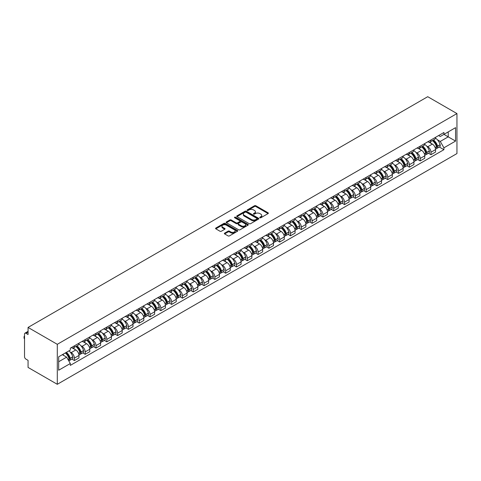 <?xml version="1.0" encoding="UTF-8"?>
<svg xmlns="http://www.w3.org/2000/svg" width="481" height="481" viewBox="0 0 481 481"><rect width="100%" height="100%" fill="white"/><g stroke="black" fill="none" stroke-linecap="round" stroke-linejoin="round"><path stroke-width="0.72" d="M259.908 217.755A0.673 0.391 0 0 0 260.864 217.755L268.085 213.588A0.962 0.553 0 0 0 268.368 213.191A0.962 0.553 0 0 0 268.085 212.8L255.85 205.736A0.962 0.553 0 0 0 254.491 205.736L247.264 209.908A0.673 0.391 0 0 0 248.22 210.456L249.152 209.914A3.078 1.774 0 0 1 253.505 209.914L254.521 210.504A3.078 1.774 0 0 1 255.423 211.76A3.078 1.774 0 0 1 254.521 213.017L253.589 213.558A0.673 0.391 0 0 0 254.539 214.105L255.477 213.564A3.078 1.774 0 0 1 259.824 213.564L260.846 214.153A3.078 1.774 0 0 1 261.748 215.41A3.078 1.774 0 0 1 260.846 216.666L259.908 217.208A0.673 0.391 0 0 0 259.908 217.755L259.908 217.208M224.645 233.135A0.962 0.553 0 0 0 224.362 233.525A0.962 0.553 0 0 0 224.645 233.922L228.078 235.9A0.962 0.553 0 0 0 229.437 235.9L237.458 231.271A0.962 0.553 0 0 0 237.74 230.88A0.962 0.553 0 0 0 237.458 230.483L225.222 223.418A0.962 0.553 0 0 0 223.857 223.418L215.837 228.054A0.962 0.553 0 0 0 215.554 228.445A0.962 0.553 0 0 0 215.837 228.836L219.985 231.229A0.962 0.553 0 0 0 221.344 231.229L224.777 229.251A0.962 0.553 0 0 0 225.06 228.854A0.962 0.553 0 0 0 224.777 228.463L222.721 227.279A2.573 1.485 0 0 1 221.969 226.226A2.573 1.485 0 0 1 223.557 224.855A2.573 1.485 0 0 1 226.359 225.174L234.415 229.828A2.573 1.485 0 0 1 235.167 230.88A2.573 1.485 0 0 1 233.58 232.251A2.573 1.485 0 0 1 230.778 231.926L229.437 231.151A0.962 0.553 0 0 0 228.078 231.151L224.645 233.135L224.645 233.922L228.078 231.95L228.078 231.151M57.293 344.312L28.06 327.435L427.723 96.699L456.95 113.57L57.293 344.312L57.293 384.301L456.95 153.565L456.95 113.57M249.218 223.695A0.962 0.553 0 0 0 250.577 223.695L258.604 219.059A0.962 0.553 0 0 0 258.886 218.669A0.962 0.553 0 0 0 258.604 218.278L246.362 211.213A0.962 0.553 0 0 0 245.003 211.213L236.983 215.843A0.962 0.553 0 0 0 236.7 216.234A0.962 0.553 0 0 0 236.983 216.63L249.218 223.695M234.908 217.905A0.673 0.391 0 0 1 235.588 217.995L248.016 225.174L240.007 229.798A0.962 0.553 0 0 1 238.648 229.798L226.413 222.733L226.413 221.945A0.962 0.553 0 0 0 226.13 222.342A0.962 0.553 0 0 0 226.413 222.733M226.413 221.945L229.846 219.967A0.962 0.553 0 0 1 231.205 219.967L236.165 222.829A0.962 0.553 0 0 0 237.524 222.829L239.803 221.519A0.962 0.553 0 0 0 240.085 221.122A0.962 0.553 0 0 0 239.803 220.731L234.638 217.749A0.673 0.391 0 0 1 235.588 217.196L248.028 224.38A0.962 0.553 0 0 1 248.31 224.771A0.962 0.553 0 0 1 248.028 225.168L248.028 224.38M28.06 327.435L28.06 334.517L25.914 333.273A1.96 1.13 -120 0 0 24.934 333.177A1.96 1.13 -120 0 0 24.531 334.079L24.531 356.71A1.96 1.13 -120 0 0 25.914 359.109L28.06 360.347L28.06 367.43L57.293 384.301M430.976 139.965A4.503 2.603 60 0 1 430.044 141.991L434.614 139.352A4.503 2.603 -120 0 0 435.545 137.326M426.635 146.062L427.789 146.723A4.503 2.603 60 0 1 430.976 152.243L435.545 149.603A4.503 2.603 -120 0 0 432.359 144.084L429.088 142.196M435.545 149.603L435.545 152.044L430.976 154.684L428.499 153.253M430.044 141.991A4.503 2.603 60 0 1 427.825 141.787M430.976 152.243L430.976 154.684M420.172 146.206A4.503 2.603 60 0 1 419.24 148.226L423.809 145.587A4.503 2.603 -120 0 0 424.741 143.566M417.688 159.488L420.172 160.919L424.741 158.279L424.741 155.844A4.503 2.603 -120 0 0 421.554 150.325L418.284 148.437M419.24 148.226A4.503 2.603 60 0 1 417.021 148.022M415.831 152.297L416.985 152.964A4.503 2.603 60 0 1 420.172 158.483L420.172 160.919M409.367 152.441A4.503 2.603 60 0 1 408.429 154.467L413.005 151.828A4.503 2.603 -120 0 0 413.937 149.801M406.884 165.729L409.367 167.16L413.937 164.52L413.937 162.079A4.503 2.603 -120 0 0 410.75 156.559L407.479 154.672M408.429 154.467A4.503 2.603 60 0 1 406.217 154.263M405.026 158.538L406.18 159.199A4.503 2.603 60 0 1 409.367 164.718L409.367 167.16M398.557 158.682A4.503 2.603 60 0 1 397.625 160.702L402.2 158.063A4.503 2.603 -120 0 0 403.132 156.042M396.079 171.964L398.563 173.394L403.132 170.761L403.132 168.32A4.503 2.603 -120 0 0 399.945 162.8L396.675 160.913M397.625 160.702A4.503 2.603 60 0 1 395.406 160.498M394.222 164.773L395.376 165.44A4.503 2.603 60 0 1 398.563 170.959L398.563 173.394M387.752 164.917A4.503 2.603 60 0 1 386.82 166.943L391.39 164.304A4.503 2.603 -120 0 0 392.328 162.277M385.275 178.204L387.752 179.635L392.328 176.996L392.328 174.555A4.503 2.603 -120 0 0 389.141 169.041L385.87 167.147M386.82 166.943A4.503 2.603 60 0 1 384.602 166.739M383.417 171.014L384.566 171.675A4.503 2.603 60 0 1 387.752 177.194L387.752 179.635M376.948 171.158A4.503 2.603 60 0 1 376.016 173.178L380.585 170.539A4.503 2.603 -120 0 0 381.523 168.518M374.471 184.445L376.948 185.876L381.523 183.237L381.523 180.796A4.503 2.603 -120 0 0 378.337 175.276L375.06 173.388M376.016 173.178A4.503 2.603 60 0 1 373.797 172.98M372.613 177.248L373.761 177.916A4.503 2.603 60 0 1 376.948 183.435L376.948 185.876M366.143 177.399A4.503 2.603 60 0 1 365.211 179.419L369.781 176.78A4.503 2.603 -120 0 0 370.713 174.759M363.666 190.68L366.143 192.111L370.713 189.472L370.713 187.037A4.503 2.603 -120 0 0 367.532 181.517L364.255 179.623M365.211 179.419A4.503 2.603 60 0 1 362.993 179.215M361.802 183.489L362.957 184.157A4.503 2.603 60 0 1 366.143 189.67L366.143 192.111M355.339 183.634A4.503 2.603 60 0 1 354.407 185.66L358.976 183.02A4.503 2.603 -120 0 0 359.908 180.994M352.862 196.921L355.339 198.352L359.908 195.713L359.908 193.272A4.503 2.603 -120 0 0 356.722 187.752L353.451 185.864M354.407 185.66A4.503 2.603 60 0 1 352.188 185.456M350.998 189.73L352.152 190.392A4.503 2.603 60 0 1 355.339 195.911L355.339 198.352M344.534 189.875A4.503 2.603 60 0 1 343.602 191.895L348.172 189.255A4.503 2.603 -120 0 0 349.104 187.235M342.057 203.156L344.534 204.587L349.104 201.948L349.104 199.513A4.503 2.603 -120 0 0 345.917 193.993L342.646 192.105M343.602 191.895A4.503 2.603 60 0 1 341.384 191.691M340.193 195.965L341.348 196.633A4.503 2.603 60 0 1 344.534 202.152L344.534 204.587M333.73 196.11A4.503 2.603 60 0 1 332.792 198.136L337.367 195.496A4.503 2.603 -120 0 0 338.299 193.47M331.247 209.397L333.73 210.828L338.299 208.189L338.299 205.748A4.503 2.603 -120 0 0 335.113 200.228L331.842 198.34M332.792 198.136A4.503 2.603 60 0 1 330.579 197.931M329.389 202.206L330.543 202.868A4.503 2.603 60 0 1 333.73 208.387L333.73 210.828M322.925 202.351A4.503 2.603 60 0 1 321.987 204.371L326.563 201.731A4.503 2.603 -120 0 0 327.495 199.711M320.442 215.632L322.925 217.063L327.495 214.43L327.495 211.989A4.503 2.603 -120 0 0 324.308 206.469L321.037 204.581M321.987 204.371A4.503 2.603 60 0 1 319.769 204.166M318.584 208.441L319.739 209.109A4.503 2.603 60 0 1 322.925 214.628L322.925 217.063M312.115 208.586A4.503 2.603 60 0 1 311.183 210.612L315.758 207.972A4.503 2.603 -120 0 0 316.69 205.946M309.638 221.873L312.115 223.304L316.69 220.665L316.69 218.224A4.503 2.603 -120 0 0 313.504 212.704L310.233 210.816M311.183 210.612A4.503 2.603 60 0 1 308.964 210.407M307.78 214.682L308.928 215.344A4.503 2.603 60 0 1 312.115 220.863L312.115 223.304M301.31 214.827A4.503 2.603 60 0 1 300.378 216.847L304.948 214.207A4.503 2.603 -120 0 0 305.886 212.187M298.833 228.114L301.31 229.545L305.886 226.906L305.886 224.465A4.503 2.603 -120 0 0 302.699 218.945L299.422 217.057M300.378 216.847A4.503 2.603 60 0 1 298.16 216.648M296.975 220.917L298.124 221.585A4.503 2.603 60 0 1 301.31 227.104L301.31 229.545M290.506 221.068A4.503 2.603 60 0 1 289.574 223.088L294.144 220.448A4.503 2.603 -120 0 0 295.075 218.428M288.029 234.349L290.506 235.78L295.075 233.141L295.075 230.7A4.503 2.603 -120 0 0 291.895 225.186L288.618 223.292M289.574 223.088A4.503 2.603 60 0 1 287.355 222.883M286.165 227.158L287.319 227.826A4.503 2.603 60 0 1 290.506 233.339L290.506 235.78M279.701 227.303A4.503 2.603 60 0 1 278.77 229.329L283.339 226.689A4.503 2.603 -120 0 0 284.271 224.663M277.224 240.59L279.701 242.021L284.271 239.382L284.271 236.941A4.503 2.603 -120 0 0 281.084 231.421L277.814 229.533M278.77 229.329A4.503 2.603 60 0 1 276.551 229.124M275.36 233.399L276.515 234.061A4.503 2.603 60 0 1 279.701 239.58L279.701 242.021M268.897 233.544A4.503 2.603 60 0 1 267.965 235.564L272.535 232.924A4.503 2.603 -120 0 0 273.467 230.904M266.42 246.825L268.897 248.256L273.467 245.617L273.467 243.182A4.503 2.603 -120 0 0 270.28 237.662L267.009 235.774M267.965 235.564A4.503 2.603 60 0 1 265.746 235.359M264.556 239.634L265.71 240.302A4.503 2.603 60 0 1 268.897 245.821L268.897 248.256M258.093 239.778A4.503 2.603 60 0 1 257.155 241.805L261.73 239.165A4.503 2.603 -120 0 0 262.662 237.139M255.609 253.066L258.093 254.497L262.662 251.858L262.662 249.417A4.503 2.603 -120 0 0 259.475 243.897L256.205 242.009M257.155 241.805A4.503 2.603 60 0 1 254.942 241.6M253.752 245.875L254.906 246.537A4.503 2.603 60 0 1 258.093 252.056L258.093 254.497M247.288 246.019A4.503 2.603 60 0 1 246.35 248.04L250.926 245.4A4.503 2.603 -120 0 0 251.858 243.38M244.805 259.301L247.288 260.732L251.858 258.093L251.858 255.658A4.503 2.603 -120 0 0 248.671 250.138L245.4 248.25M246.35 248.04A4.503 2.603 60 0 1 244.132 247.835M242.947 252.11L244.101 252.778A4.503 2.603 60 0 1 247.288 258.297L247.288 260.732M236.478 252.254A4.503 2.603 60 0 1 235.546 254.281L240.121 251.641A4.503 2.603 -120 0 0 241.053 249.615M234 265.542L236.478 266.973L241.053 264.334L241.053 261.892A4.503 2.603 -120 0 0 237.867 256.373L234.596 254.485M235.546 254.281A4.503 2.603 60 0 1 233.327 254.076M232.143 258.351L233.291 259.012A4.503 2.603 60 0 1 236.478 264.532L236.478 266.973M225.673 258.495A4.503 2.603 60 0 1 224.741 260.516L229.311 257.876A4.503 2.603 -120 0 0 230.249 255.856M223.196 271.783L225.673 273.214L230.249 270.575L230.249 268.133A4.503 2.603 -120 0 0 227.062 262.614L223.785 260.726M224.741 260.516A4.503 2.603 60 0 1 222.523 260.317M221.338 264.586L222.487 265.253A4.503 2.603 60 0 1 225.673 270.773L225.673 273.214M214.869 264.736A4.503 2.603 60 0 1 213.937 266.757L218.506 264.117A4.503 2.603 -120 0 0 219.438 262.097M212.392 278.018L214.869 279.449L219.438 276.809L219.438 274.368A4.503 2.603 -120 0 0 216.258 268.855L212.981 266.961M213.937 266.757A4.503 2.603 60 0 1 211.718 266.552M210.528 270.827L211.682 271.494A4.503 2.603 60 0 1 214.869 277.008L214.869 279.449M204.064 270.971A4.503 2.603 60 0 1 203.132 272.998L207.702 270.358A4.503 2.603 -120 0 0 208.634 268.332M201.587 284.259L204.064 285.69L208.634 283.05L208.634 280.609A4.503 2.603 -120 0 0 205.447 275.09L202.176 273.202M203.132 272.998A4.503 2.603 60 0 1 200.914 272.793M199.723 277.062L200.878 277.729A4.503 2.603 60 0 1 204.064 283.249L204.064 285.69M193.26 277.212A4.503 2.603 60 0 1 192.328 279.233L196.897 276.593A4.503 2.603 -120 0 0 197.829 274.573M190.783 290.494L193.26 291.925L197.829 289.285L197.829 286.85A4.503 2.603 -120 0 0 194.643 281.331L191.372 279.443M192.328 279.233A4.503 2.603 60 0 1 190.109 279.028M188.919 283.303L190.073 283.97A4.503 2.603 60 0 1 193.26 289.49L193.26 291.925M182.455 283.447A4.503 2.603 60 0 1 181.517 285.474L186.093 282.834A4.503 2.603 -120 0 0 187.025 280.808M179.972 296.735L182.455 298.166L187.025 295.526L187.025 293.085A4.503 2.603 -120 0 0 183.838 287.566L180.567 285.678M181.517 285.474A4.503 2.603 60 0 1 179.305 285.269M178.114 289.544L179.269 290.205A4.503 2.603 60 0 1 182.455 295.725L182.455 298.166M171.651 289.688A4.503 2.603 60 0 1 170.713 291.708L175.288 289.069A4.503 2.603 -120 0 0 176.22 287.049M169.168 302.97L171.651 304.401L176.22 301.761L176.22 299.326A4.503 2.603 -120 0 0 173.034 293.807L169.763 291.919M170.713 291.708A4.503 2.603 60 0 1 168.494 291.504M167.31 295.779L168.464 296.446A4.503 2.603 60 0 1 171.651 301.966L171.651 304.401M160.84 295.923A4.503 2.603 60 0 1 159.908 297.949L164.484 295.31A4.503 2.603 -120 0 0 165.416 293.284M158.363 309.211L160.84 310.642L165.416 308.002L165.416 305.561A4.503 2.603 -120 0 0 162.229 300.042L158.958 298.154M159.908 297.949A4.503 2.603 60 0 1 157.69 297.745M156.505 302.02L157.654 302.681A4.503 2.603 60 0 1 160.84 308.201L160.84 310.642M150.036 302.164A4.503 2.603 60 0 1 149.104 304.184L153.673 301.545A4.503 2.603 -120 0 0 154.611 299.525M147.559 315.452L150.036 316.883L154.611 314.243L154.611 311.802A4.503 2.603 -120 0 0 151.425 306.283L148.148 304.395M149.104 304.184A4.503 2.603 60 0 1 146.885 303.986M145.701 308.255L146.849 308.922A4.503 2.603 60 0 1 150.036 314.442L150.036 316.883M139.231 308.405A4.503 2.603 60 0 1 138.3 310.425L142.869 307.786A4.503 2.603 -120 0 0 143.801 305.766M136.754 321.687L139.231 323.118L143.801 320.478L143.801 318.037A4.503 2.603 -120 0 0 140.62 312.524L137.344 310.63M138.3 310.425A4.503 2.603 60 0 1 136.081 310.221M134.896 314.496L136.045 315.163A4.503 2.603 60 0 1 139.231 320.677L139.231 323.118M128.427 314.64A4.503 2.603 60 0 1 127.495 316.666L132.065 314.027A4.503 2.603 -120 0 0 132.996 312.001M125.95 327.928L128.427 329.359L132.996 326.719L132.996 324.278A4.503 2.603 -120 0 0 129.81 318.759L126.539 316.871M127.495 316.666A4.503 2.603 60 0 1 125.276 316.462M124.086 320.731L125.24 321.398A4.503 2.603 60 0 1 128.427 326.918L128.427 329.359M117.623 320.881A4.503 2.603 60 0 1 116.691 322.901L121.26 320.262A4.503 2.603 -120 0 0 122.192 318.242M115.145 334.163L117.623 335.594L122.192 332.954L122.192 330.519A4.503 2.603 -120 0 0 119.005 325L115.735 323.112M116.691 322.901A4.503 2.603 60 0 1 114.472 322.697M113.282 326.972L114.436 327.639A4.503 2.603 60 0 1 117.623 333.159L117.623 335.594M106.818 327.116A4.503 2.603 60 0 1 105.88 329.142L110.456 326.503A4.503 2.603 -120 0 0 111.388 324.477M104.335 340.404L106.818 341.835L111.388 339.195L111.388 336.754A4.503 2.603 -120 0 0 108.201 331.235L104.93 329.347M105.88 329.142A4.503 2.603 60 0 1 103.668 328.938M102.477 333.213L103.631 333.874A4.503 2.603 60 0 1 106.818 339.394L106.818 341.835M96.014 333.357A4.503 2.603 60 0 1 95.076 335.377L99.651 332.738A4.503 2.603 -120 0 0 100.583 330.718M93.53 346.639L96.014 348.07L100.583 345.43L100.583 342.995A4.503 2.603 -120 0 0 97.396 337.476L94.126 335.588M95.076 335.377A4.503 2.603 60 0 1 92.857 335.173M91.673 339.448L92.827 340.115A4.503 2.603 60 0 1 96.014 345.635L96.014 348.07M85.203 339.592A4.503 2.603 60 0 1 84.271 341.618L88.847 338.979A4.503 2.603 -120 0 0 89.779 336.953M82.726 352.88L85.203 354.311L89.779 351.671L89.779 349.23A4.503 2.603 -120 0 0 86.592 343.711L83.321 341.823M84.271 341.618A4.503 2.603 60 0 1 82.053 341.414M80.868 345.689L82.023 346.35A4.503 2.603 60 0 1 85.203 351.87L85.203 354.311M74.399 345.833A4.503 2.603 60 0 1 73.467 347.853L78.036 345.214A4.503 2.603 -120 0 0 78.974 343.193M71.922 359.121L74.399 360.552L78.974 357.912L78.974 355.471A4.503 2.603 -120 0 0 75.788 349.952L72.511 348.064M73.467 347.853A4.503 2.603 60 0 1 71.248 347.655M70.064 351.924L71.212 352.591A4.503 2.603 60 0 1 74.399 358.111L74.399 360.552M438.63 135.546L440.259 136.49L455.567 127.651L448.22 131.89L448.22 136.844L440.259 141.444L437.439 139.821M58.676 361.748L66.643 357.149L70.316 363.51L58.676 370.226L58.676 356.788L70.316 350.072L70.316 348.19L443.927 132.485L443.927 134.367L455.567 141.083L443.927 147.805L440.259 141.444M455.567 127.651L455.567 141.083M70.316 363.51L70.316 365.386L443.927 149.681L443.927 147.805M66.643 357.149L62.35 354.671M439.303 147.012L443.927 149.681M260.179 217.851L260.846 217.466A3.078 1.774 0 0 0 261.748 216.209L261.748 215.41M255.423 211.76L255.423 212.56A3.078 1.774 0 0 1 254.521 213.817L253.86 214.201M268.073 213.594L255.85 206.535A0.962 0.553 0 0 0 254.491 206.535L247.535 210.552M258.604 218.278L258.604 219.059L246.362 212.013A0.962 0.553 0 0 0 245.003 212.013L236.995 216.636L236.983 215.843M256.902 218.945A0.673 0.391 0 0 0 256.902 218.398L246.158 212.193A0.673 0.391 0 0 0 245.208 212.193L244.222 212.764A3.078 1.774 0 0 0 243.32 214.021A3.078 1.774 0 0 0 244.222 215.272L251.563 219.516A3.078 1.774 0 0 0 255.916 219.516L256.902 218.945L256.902 219.745A0.673 0.391 0 0 0 257.101 219.468L257.101 218.669M243.32 214.021L243.32 214.821A3.078 1.774 0 0 0 244.222 216.077L244.222 215.272M256.902 219.745L255.916 220.316A3.078 1.774 0 0 1 251.563 220.316L244.222 216.077M226.425 222.739L229.846 220.767L229.846 219.967M240.085 221.122L240.085 221.921A0.962 0.553 0 0 1 239.803 222.318L237.524 223.629A0.962 0.553 0 0 1 236.165 223.629L231.205 220.767A0.962 0.553 0 0 0 229.846 220.767M241.318 225.805A2.573 1.485 0 0 0 244.12 226.124A2.573 1.485 0 0 0 245.707 224.753A2.573 1.485 0 0 0 244.955 223.701L242.117 222.066A0.962 0.553 0 0 0 240.753 222.066L238.48 223.382A0.962 0.553 0 0 0 238.197 223.773A0.962 0.553 0 0 0 238.48 224.164L241.318 225.805L241.318 226.605A2.573 1.485 0 0 0 244.12 226.924A2.573 1.485 0 0 0 245.707 225.553L245.707 224.753M238.197 223.773L238.197 224.573A0.962 0.553 0 0 0 238.48 224.964L238.48 224.164M241.318 226.605L238.48 224.964M235.167 230.88L235.167 231.68A2.573 1.485 0 0 1 233.58 233.051A2.573 1.485 0 0 1 230.778 232.726L229.437 231.95A0.962 0.553 0 0 0 228.078 231.95M221.969 226.226L221.969 227.026A2.573 1.485 0 0 0 222.721 228.078L222.721 227.279M224.777 228.463L224.777 229.251L222.721 228.078M237.446 231.277L225.222 224.218A0.962 0.553 0 0 0 223.857 224.218L215.849 228.842L215.837 228.054M432.678 140.47A6.169 3.565 60 0 1 432.708 140.488A6.169 3.565 60 0 1 436.766 146.026L436.802 146.152A1.202 0.691 60 0 1 436.616 147.096A1.202 0.691 60 0 1 436.586 147.108M432.407 140.626A7.443 4.299 60 0 1 436.495 146.765L436.532 146.891A2.471 1.431 60 0 1 436.141 148.833L435.527 149.194M436.568 148.292A2.471 1.431 -120 0 0 437.253 148.196A2.471 1.431 -120 0 0 437.644 146.254L437.608 146.128A7.443 4.299 -120 0 0 433.513 139.983M435.455 138.119A7.443 4.299 60 0 1 440.133 144.667L440.169 144.793A2.471 1.431 60 0 1 439.778 146.735L437.253 148.196M429.87 142.075A7.443 4.299 60 0 1 431.421 143.542M435.04 143.554L435.99 144.102M421.873 146.705A6.169 3.565 60 0 1 421.903 146.723A6.169 3.565 60 0 1 425.962 152.261L425.998 152.393A1.202 0.691 60 0 1 425.811 153.331A1.202 0.691 60 0 1 425.781 153.349M421.603 146.861A7.443 4.299 60 0 1 425.691 153.006L425.727 153.132A2.471 1.431 60 0 1 425.336 155.074L424.723 155.429M425.763 154.527A2.471 1.431 -120 0 0 426.449 154.437A2.471 1.431 -120 0 0 426.839 152.495L426.803 152.363A7.443 4.299 -120 0 0 422.709 146.224M424.651 144.354A7.443 4.299 60 0 1 429.329 150.908L429.365 151.034A2.471 1.431 60 0 1 428.974 152.976L426.449 154.437M419.059 148.316A7.443 4.299 60 0 1 420.616 149.783M424.236 149.789L425.186 150.337M411.063 152.946A6.169 3.565 60 0 1 411.099 152.964A6.169 3.565 60 0 1 415.157 158.502L415.193 158.628A1.202 0.691 60 0 1 415.007 159.572A1.202 0.691 60 0 1 414.977 159.584M410.798 153.102A7.443 4.299 60 0 1 414.887 159.241L414.923 159.373A2.471 1.431 60 0 1 414.532 161.315L413.919 161.67M414.953 160.768A2.471 1.431 -120 0 0 415.638 160.672A2.471 1.431 -120 0 0 416.029 158.73L415.993 158.604A7.443 4.299 -120 0 0 411.904 152.459M413.84 150.595A7.443 4.299 60 0 1 418.524 157.143L418.56 157.269A2.471 1.431 60 0 1 418.169 159.211L415.638 160.672M408.255 154.551A7.443 4.299 60 0 1 409.812 156.018M413.432 156.03L414.382 156.578M400.258 159.181A6.169 3.565 60 0 1 400.294 159.199A6.169 3.565 60 0 1 404.353 164.736L404.389 164.869A1.202 0.691 60 0 1 404.196 165.807A1.202 0.691 60 0 1 404.172 165.825M399.988 159.337A7.443 4.299 60 0 1 404.082 165.482L404.118 165.608A2.471 1.431 60 0 1 403.727 167.55L403.114 167.905M404.148 167.003A2.471 1.431 -120 0 0 404.834 166.913A2.471 1.431 -120 0 0 405.224 164.971L405.188 164.839A7.443 4.299 -120 0 0 401.1 158.7M403.036 156.83A7.443 4.299 60 0 1 407.72 163.384L407.756 163.51A2.471 1.431 60 0 1 407.365 165.452L404.834 166.913M397.45 160.792A7.443 4.299 60 0 1 399.008 162.259M402.627 162.265L403.577 162.819M389.454 165.422A6.169 3.565 60 0 1 389.484 165.44A6.169 3.565 60 0 1 393.548 170.977L393.584 171.104A1.202 0.691 60 0 1 393.392 172.048A1.202 0.691 60 0 1 393.368 172.06M389.183 165.578A7.443 4.299 60 0 1 393.278 171.717L393.314 171.849A2.471 1.431 60 0 1 392.923 173.791L392.31 174.146M393.344 173.244A2.471 1.431 -120 0 0 394.029 173.148A2.471 1.431 -120 0 0 394.42 171.206L394.384 171.08A7.443 4.299 -120 0 0 390.295 164.935M392.231 163.071A7.443 4.299 60 0 1 396.915 169.619L396.951 169.751A2.471 1.431 60 0 1 396.56 171.693L394.029 173.148M386.646 167.027A7.443 4.299 60 0 1 388.203 168.494M391.823 168.506L392.767 169.053M378.649 171.663A6.169 3.565 60 0 1 378.679 171.675A6.169 3.565 60 0 1 382.744 177.218L382.78 177.345A1.202 0.691 60 0 1 382.587 178.283A1.202 0.691 60 0 1 382.563 178.301M378.379 171.813A7.443 4.299 60 0 1 382.473 177.958L382.509 178.084A2.471 1.431 60 0 1 382.118 180.026L381.499 180.381M382.539 179.479A2.471 1.431 -120 0 0 383.225 179.389A2.471 1.431 -120 0 0 383.616 177.447L383.579 177.321A7.443 4.299 -120 0 0 379.491 171.176M381.427 169.312A7.443 4.299 60 0 1 386.105 175.86L386.141 175.986A2.471 1.431 60 0 1 385.756 177.928L383.225 179.389M375.841 173.268A7.443 4.299 60 0 1 377.393 174.735M381.012 174.747L381.962 175.294M367.845 177.898A6.169 3.565 60 0 1 367.875 177.916A6.169 3.565 60 0 1 371.933 183.453L371.975 183.58A1.202 0.691 60 0 1 371.783 184.524A1.202 0.691 60 0 1 371.753 184.536M367.574 178.054A7.443 4.299 60 0 1 371.663 184.199L371.705 184.325A2.471 1.431 60 0 1 371.314 186.267L370.695 186.622M371.735 185.72A2.471 1.431 -120 0 0 372.42 185.624A2.471 1.431 -120 0 0 372.811 183.682L372.775 183.556A7.443 4.299 -120 0 0 368.68 177.417M370.623 175.547A7.443 4.299 60 0 1 375.3 182.095L375.336 182.227A2.471 1.431 60 0 1 374.946 184.169L372.42 185.624M365.037 179.503A7.443 4.299 60 0 1 366.588 180.97M370.208 180.982L371.158 181.529M357.04 184.139A6.169 3.565 60 0 1 357.07 184.157A6.169 3.565 60 0 1 361.129 189.694L361.165 189.821A1.202 0.691 60 0 1 360.978 190.765A1.202 0.691 60 0 1 360.948 190.777M356.77 184.295A7.443 4.299 60 0 1 360.858 190.434L360.894 190.56A2.471 1.431 60 0 1 360.503 192.502L359.89 192.863M360.93 191.955A2.471 1.431 -120 0 0 361.616 191.865A2.471 1.431 -120 0 0 362.007 189.923L361.971 189.797A7.443 4.299 -120 0 0 357.876 183.652M359.818 181.788A7.443 4.299 60 0 1 364.496 188.336L364.532 188.462A2.471 1.431 60 0 1 364.141 190.404L361.616 191.865M354.232 185.744A7.443 4.299 60 0 1 355.784 187.211M359.403 187.223L360.353 187.77M346.236 190.374A6.169 3.565 60 0 1 346.266 190.392A6.169 3.565 60 0 1 350.324 195.929L350.36 196.062A1.202 0.691 60 0 1 350.174 197A1.202 0.691 60 0 1 350.144 197.018M345.965 190.53A7.443 4.299 60 0 1 350.054 196.675L350.09 196.801A2.471 1.431 60 0 1 349.699 198.743L349.086 199.098M350.126 198.196A2.471 1.431 -120 0 0 350.811 198.106A2.471 1.431 -120 0 0 351.202 196.164L351.166 196.032A7.443 4.299 -120 0 0 347.072 189.893M349.014 188.023A7.443 4.299 60 0 1 353.691 194.577L353.727 194.703A2.471 1.431 60 0 1 353.337 196.645L350.811 198.106M343.422 191.985A7.443 4.299 60 0 1 344.979 193.452M348.599 193.458L349.549 194.005M335.431 196.615A6.169 3.565 60 0 1 335.461 196.633A6.169 3.565 60 0 1 339.52 202.17L339.556 202.297A1.202 0.691 60 0 1 339.37 203.241A1.202 0.691 60 0 1 339.339 203.253M335.161 196.771A7.443 4.299 60 0 1 339.249 202.91L339.285 203.042A2.471 1.431 60 0 1 338.895 204.984L338.281 205.339M339.315 204.437A2.471 1.431 -120 0 0 340.001 204.341A2.471 1.431 -120 0 0 340.392 202.399L340.356 202.273A7.443 4.299 -120 0 0 336.267 196.128M338.203 194.264A7.443 4.299 60 0 1 342.887 200.811L342.923 200.938A2.471 1.431 60 0 1 342.532 202.88L340.001 204.341M332.618 198.22A7.443 4.299 60 0 1 334.175 199.687M337.794 199.699L338.744 200.246M324.621 202.85A6.169 3.565 60 0 1 324.657 202.868A6.169 3.565 60 0 1 328.715 208.405L328.751 208.538A1.202 0.691 60 0 1 328.559 209.475A1.202 0.691 60 0 1 328.535 209.494M324.35 203.006A7.443 4.299 60 0 1 328.445 209.151L328.481 209.277A2.471 1.431 60 0 1 328.09 211.219L327.477 211.574M328.511 210.672A2.471 1.431 -120 0 0 329.196 210.582A2.471 1.431 -120 0 0 329.587 208.64L329.551 208.507A7.443 4.299 -120 0 0 325.463 202.369M327.399 200.499A7.443 4.299 60 0 1 332.082 207.052L332.118 207.179A2.471 1.431 60 0 1 331.728 209.121L329.196 210.582M321.813 204.461A7.443 4.299 60 0 1 323.37 205.928M326.99 205.934L327.94 206.487M313.816 209.091A6.169 3.565 60 0 1 313.846 209.109A6.169 3.565 60 0 1 317.911 214.646L317.947 214.773A1.202 0.691 60 0 1 317.755 215.716A1.202 0.691 60 0 1 317.731 215.728M313.546 209.247A7.443 4.299 60 0 1 317.64 215.386L317.676 215.518A2.471 1.431 60 0 1 317.286 217.46L316.672 217.815M317.707 216.913A2.471 1.431 -120 0 0 318.392 216.817A2.471 1.431 -120 0 0 318.783 214.875L318.747 214.748A7.443 4.299 -120 0 0 314.658 208.604M316.594 206.74A7.443 4.299 60 0 1 321.278 213.287L321.314 213.42A2.471 1.431 60 0 1 320.923 215.362L318.392 216.817M311.009 210.696A7.443 4.299 60 0 1 312.566 212.163M316.185 212.175L317.129 212.722M303.012 215.332A6.169 3.565 60 0 1 303.042 215.344A6.169 3.565 60 0 1 307.106 220.887L307.143 221.013A1.202 0.691 60 0 1 306.95 221.951A1.202 0.691 60 0 1 306.926 221.969M302.741 215.482A7.443 4.299 60 0 1 306.836 221.627L306.872 221.753A2.471 1.431 60 0 1 306.481 223.695L305.862 224.05M306.902 223.148A2.471 1.431 -120 0 0 307.587 223.058A2.471 1.431 -120 0 0 307.978 221.116L307.942 220.989A7.443 4.299 -120 0 0 303.854 214.845M305.79 212.981A7.443 4.299 60 0 1 310.467 219.528L310.51 219.655A2.471 1.431 60 0 1 310.119 221.597L307.587 223.058M300.204 216.937A7.443 4.299 60 0 1 301.755 218.404M305.375 218.416L306.325 218.963M292.207 221.567A6.169 3.565 60 0 1 292.238 221.585A6.169 3.565 60 0 1 296.296 227.122L296.338 227.248A1.202 0.691 60 0 1 296.146 228.192A1.202 0.691 60 0 1 296.116 228.204M291.937 221.723A7.443 4.299 60 0 1 296.025 227.868L296.068 227.994A2.471 1.431 60 0 1 295.677 229.936L295.057 230.291M296.098 229.389A2.471 1.431 -120 0 0 296.783 229.293A2.471 1.431 -120 0 0 297.174 227.351L297.138 227.224A7.443 4.299 -120 0 0 293.043 221.086M294.985 219.216A7.443 4.299 60 0 1 299.663 225.763L299.699 225.896A2.471 1.431 60 0 1 299.308 227.838L296.783 229.293M289.4 223.172A7.443 4.299 60 0 1 290.951 224.639M294.57 224.651L295.52 225.198M281.403 227.808A6.169 3.565 60 0 1 281.433 227.826A6.169 3.565 60 0 1 285.492 233.363L285.528 233.489A1.202 0.691 60 0 1 285.341 234.433A1.202 0.691 60 0 1 285.311 234.445M281.132 227.964A7.443 4.299 60 0 1 285.221 234.103L285.257 234.229A2.471 1.431 60 0 1 284.866 236.171L284.253 236.532M285.293 235.624A2.471 1.431 -120 0 0 285.979 235.534A2.471 1.431 -120 0 0 286.369 233.592L286.333 233.465A7.443 4.299 -120 0 0 282.239 227.321M284.181 225.457A7.443 4.299 60 0 1 288.859 232.004L288.895 232.131A2.471 1.431 60 0 1 288.504 234.073L285.979 235.534M278.595 229.413A7.443 4.299 60 0 1 280.146 230.88M283.766 230.892L284.716 231.439M270.599 234.043A6.169 3.565 60 0 1 270.629 234.061A6.169 3.565 60 0 1 274.687 239.598L274.723 239.724A1.202 0.691 60 0 1 274.537 240.668A1.202 0.691 60 0 1 274.507 240.686M270.328 234.199A7.443 4.299 60 0 1 274.417 240.344L274.453 240.47A2.471 1.431 60 0 1 274.062 242.412L273.448 242.767M274.489 241.865A2.471 1.431 -120 0 0 275.174 241.775A2.471 1.431 -120 0 0 275.565 239.833L275.529 239.7A7.443 4.299 -120 0 0 271.434 233.562M273.376 231.692A7.443 4.299 60 0 1 278.054 238.245L278.09 238.372A2.471 1.431 60 0 1 277.699 240.314L275.174 241.775M267.785 235.654A7.443 4.299 60 0 1 269.342 237.121M272.961 237.127L273.911 237.674M259.794 240.284A6.169 3.565 60 0 1 259.824 240.302A6.169 3.565 60 0 1 263.883 245.839L263.919 245.965A1.202 0.691 60 0 1 263.732 246.909A1.202 0.691 60 0 1 263.702 246.921M259.524 240.44A7.443 4.299 60 0 1 263.612 246.579L263.648 246.711A2.471 1.431 60 0 1 263.257 248.653L262.644 249.008M263.684 248.106A2.471 1.431 -120 0 0 264.364 248.01A2.471 1.431 -120 0 0 264.754 246.068L264.718 245.941A7.443 4.299 -120 0 0 260.63 239.797M262.566 237.933A7.443 4.299 60 0 1 267.25 244.48L267.286 244.607A2.471 1.431 60 0 1 266.895 246.549L264.364 248.01M256.98 241.889A7.443 4.299 60 0 1 258.537 243.356M262.157 243.368L263.107 243.915M248.984 246.519A6.169 3.565 60 0 1 249.02 246.537A6.169 3.565 60 0 1 253.078 252.074L253.114 252.206A1.202 0.691 60 0 1 252.922 253.144A1.202 0.691 60 0 1 252.898 253.162M248.713 246.675A7.443 4.299 60 0 1 252.808 252.82L252.844 252.946A2.471 1.431 60 0 1 252.453 254.888L251.84 255.243M252.874 254.341A2.471 1.431 -120 0 0 253.559 254.251A2.471 1.431 -120 0 0 253.95 252.309L253.914 252.176A7.443 4.299 -120 0 0 249.825 246.038M251.761 244.168A7.443 4.299 60 0 1 256.445 250.721L256.481 250.848A2.471 1.431 60 0 1 256.09 252.79L253.559 254.251M246.176 248.13A7.443 4.299 60 0 1 247.733 249.597M251.353 249.603L252.303 250.156M238.179 252.759A6.169 3.565 60 0 1 238.209 252.778A6.169 3.565 60 0 1 242.274 258.315L242.31 258.441A1.202 0.691 60 0 1 242.117 259.385A1.202 0.691 60 0 1 242.093 259.397M237.909 252.916A7.443 4.299 60 0 1 242.003 259.055L242.039 259.187A2.471 1.431 60 0 1 241.648 261.129L241.035 261.484M242.069 260.582A2.471 1.431 -120 0 0 242.755 260.486A2.471 1.431 -120 0 0 243.145 258.544L243.109 258.417A7.443 4.299 -120 0 0 239.021 252.272M240.957 250.409A7.443 4.299 60 0 1 245.641 256.956L245.677 257.088A2.471 1.431 60 0 1 245.286 259.031L242.755 260.486M235.371 254.365A7.443 4.299 60 0 1 236.929 255.832M240.548 255.844L241.492 256.391M227.375 258.994A6.169 3.565 60 0 1 227.405 259.012A6.169 3.565 60 0 1 231.469 264.55L231.505 264.682A1.202 0.691 60 0 1 231.313 265.62A1.202 0.691 60 0 1 231.289 265.638M227.104 259.151A7.443 4.299 60 0 1 231.199 265.296L231.235 265.422A2.471 1.431 60 0 1 230.844 267.364L230.225 267.719M231.265 266.817A2.471 1.431 -120 0 0 231.95 266.727A2.471 1.431 -120 0 0 232.341 264.784L232.305 264.658A7.443 4.299 -120 0 0 228.216 258.513M230.152 256.65A7.443 4.299 60 0 1 234.83 263.197L234.872 263.323A2.471 1.431 60 0 1 234.481 265.265L231.95 266.727M224.567 260.606A7.443 4.299 60 0 1 226.118 262.073M229.738 262.085L230.688 262.632M216.57 265.235A6.169 3.565 60 0 1 216.6 265.253A6.169 3.565 60 0 1 220.659 270.791L220.701 270.917A1.202 0.691 60 0 1 220.508 271.861A1.202 0.691 60 0 1 220.478 271.873M216.3 265.392A7.443 4.299 60 0 1 220.394 271.537L220.43 271.663A2.471 1.431 60 0 1 220.039 273.605L219.42 273.96M220.46 273.058A2.471 1.431 -120 0 0 221.146 272.961A2.471 1.431 -120 0 0 221.537 271.019L221.5 270.893A7.443 4.299 -120 0 0 217.406 264.754M219.348 262.885A7.443 4.299 60 0 1 224.026 269.432L224.062 269.564A2.471 1.431 60 0 1 223.671 271.506L221.146 272.961M213.762 266.841A7.443 4.299 60 0 1 215.314 268.308M218.933 268.32L219.883 268.867M205.766 271.476A6.169 3.565 60 0 1 205.796 271.494A6.169 3.565 60 0 1 209.854 277.032L209.89 277.158A1.202 0.691 60 0 1 209.704 278.102A1.202 0.691 60 0 1 209.674 278.114M205.495 271.633A7.443 4.299 60 0 1 209.584 277.771L209.62 277.898A2.471 1.431 60 0 1 209.229 279.84L208.616 280.201M209.656 279.293A2.471 1.431 -120 0 0 210.341 279.202A2.471 1.431 -120 0 0 210.732 277.26L210.696 277.134A7.443 4.299 -120 0 0 206.602 270.989M208.544 269.126A7.443 4.299 60 0 1 213.221 275.673L213.257 275.799A2.471 1.431 60 0 1 212.867 277.741L210.341 279.202M202.958 273.082A7.443 4.299 60 0 1 204.509 274.549M208.129 274.561L209.079 275.108M194.961 277.711A6.169 3.565 60 0 1 194.991 277.729A6.169 3.565 60 0 1 199.05 283.267L199.086 283.393A1.202 0.691 60 0 1 198.9 284.337A1.202 0.691 60 0 1 198.869 284.355M194.691 277.868A7.443 4.299 60 0 1 198.779 284.012L198.815 284.139A2.471 1.431 60 0 1 198.425 286.081L197.811 286.435M198.851 285.534A2.471 1.431 -120 0 0 199.537 285.443A2.471 1.431 -120 0 0 199.928 283.501L199.892 283.369A7.443 4.299 -120 0 0 195.797 277.23M197.739 275.36A7.443 4.299 60 0 1 202.417 281.914L202.453 282.04A2.471 1.431 60 0 1 202.062 283.982L199.537 285.443M192.147 279.323A7.443 4.299 60 0 1 193.705 280.79M197.324 280.796L198.274 281.343M184.157 283.952A6.169 3.565 60 0 1 184.187 283.97A6.169 3.565 60 0 1 188.245 289.508L188.281 289.634A1.202 0.691 60 0 1 188.095 290.578A1.202 0.691 60 0 1 188.065 290.59M183.886 284.109A7.443 4.299 60 0 1 187.975 290.247L188.011 290.38A2.471 1.431 60 0 1 187.62 292.322L187.007 292.676M188.047 291.775A2.471 1.431 -120 0 0 188.726 291.678A2.471 1.431 -120 0 0 189.117 289.736L189.081 289.61A7.443 4.299 -120 0 0 184.993 283.465M186.929 281.601A7.443 4.299 60 0 1 191.612 288.149L191.648 288.275A2.471 1.431 60 0 1 191.258 290.217L188.726 291.678M181.343 285.558A7.443 4.299 60 0 1 182.9 287.025M186.52 287.037L187.47 287.584M173.346 290.187A6.169 3.565 60 0 1 173.382 290.205A6.169 3.565 60 0 1 177.441 295.743L177.477 295.875A1.202 0.691 60 0 1 177.285 296.813A1.202 0.691 60 0 1 177.261 296.831M173.076 290.344A7.443 4.299 60 0 1 177.17 296.488L177.206 296.615A2.471 1.431 60 0 1 176.816 298.557L176.202 298.911M177.236 298.01A2.471 1.431 -120 0 0 177.922 297.919A2.471 1.431 -120 0 0 178.313 295.977L178.277 295.845A7.443 4.299 -120 0 0 174.188 289.706M176.124 287.836A7.443 4.299 60 0 1 180.808 294.39L180.844 294.516A2.471 1.431 60 0 1 180.453 296.458L177.922 297.919M170.539 291.799A7.443 4.299 60 0 1 172.096 293.266M175.715 293.272L176.665 293.825M162.542 296.428A6.169 3.565 60 0 1 162.572 296.446A6.169 3.565 60 0 1 166.636 301.984L166.673 302.11A1.202 0.691 60 0 1 166.48 303.054A1.202 0.691 60 0 1 166.456 303.066M162.271 296.585A7.443 4.299 60 0 1 166.366 302.723L166.402 302.856A2.471 1.431 60 0 1 166.011 304.798L165.398 305.152M166.432 304.251A2.471 1.431 -120 0 0 167.117 304.154A2.471 1.431 -120 0 0 167.508 302.212L167.472 302.086A7.443 4.299 -120 0 0 163.384 295.941M165.32 294.077A7.443 4.299 60 0 1 170.003 300.625L170.04 300.757A2.471 1.431 60 0 1 169.649 302.699L167.117 304.154M159.734 298.034A7.443 4.299 60 0 1 161.291 299.501M164.911 299.513L165.855 300.06M151.737 302.663A6.169 3.565 60 0 1 151.768 302.681A6.169 3.565 60 0 1 155.832 308.219L155.868 308.351A1.202 0.691 60 0 1 155.676 309.289A1.202 0.691 60 0 1 155.652 309.307M151.467 302.82A7.443 4.299 60 0 1 155.561 308.964L155.597 309.091A2.471 1.431 60 0 1 155.207 311.033L154.587 311.387M155.628 310.485A2.471 1.431 -120 0 0 156.313 310.395A2.471 1.431 -120 0 0 156.704 308.453L156.668 308.327A7.443 4.299 -120 0 0 152.579 302.182M154.515 300.318A7.443 4.299 60 0 1 159.193 306.866L159.235 306.992A2.471 1.431 60 0 1 158.844 308.934L156.313 310.395M148.93 304.275A7.443 4.299 60 0 1 150.481 305.742M154.1 305.754L155.05 306.301M140.933 308.904A6.169 3.565 60 0 1 140.963 308.922A6.169 3.565 60 0 1 145.021 314.46L145.064 314.586A1.202 0.691 60 0 1 144.871 315.53A1.202 0.691 60 0 1 144.847 315.542M140.662 309.061A7.443 4.299 60 0 1 144.757 315.205L144.793 315.332A2.471 1.431 60 0 1 144.402 317.274L143.783 317.628M144.823 316.726A2.471 1.431 -120 0 0 145.509 316.63A2.471 1.431 -120 0 0 145.899 314.688L145.863 314.562A7.443 4.299 -120 0 0 141.769 308.423M143.711 306.553A7.443 4.299 60 0 1 148.388 313.101L148.425 313.233A2.471 1.431 60 0 1 148.034 315.175L145.509 316.63M138.125 310.51A7.443 4.299 60 0 1 139.676 311.977M143.296 311.989L144.246 312.536M130.129 315.145A6.169 3.565 60 0 1 130.159 315.163A6.169 3.565 60 0 1 134.217 320.701L134.253 320.827A1.202 0.691 60 0 1 134.067 321.771A1.202 0.691 60 0 1 134.037 321.783M129.858 315.302A7.443 4.299 60 0 1 133.946 321.44L133.983 321.567A2.471 1.431 60 0 1 133.592 323.509L132.978 323.863M134.019 322.961A2.471 1.431 -120 0 0 134.704 322.871A2.471 1.431 -120 0 0 135.095 320.929L135.059 320.803A7.443 4.299 -120 0 0 130.964 314.658M132.906 312.794A7.443 4.299 60 0 1 137.584 319.342L137.62 319.468A2.471 1.431 60 0 1 137.229 321.41L134.704 322.871M127.321 316.751A7.443 4.299 60 0 1 128.872 318.218M132.491 318.23L133.441 318.777M119.324 321.38A6.169 3.565 60 0 1 119.354 321.398A6.169 3.565 60 0 1 123.413 326.936L123.449 327.062A1.202 0.691 60 0 1 123.262 328.006A1.202 0.691 60 0 1 123.232 328.024M119.054 321.536A7.443 4.299 60 0 1 123.142 327.681L123.178 327.808A2.471 1.431 60 0 1 122.787 329.75L122.174 330.104M123.214 329.202A2.471 1.431 -120 0 0 123.9 329.112A2.471 1.431 -120 0 0 124.29 327.17L124.254 327.038A7.443 4.299 -120 0 0 120.16 320.899M122.102 319.029A7.443 4.299 60 0 1 126.78 325.583L126.816 325.709A2.471 1.431 60 0 1 126.425 327.651L123.9 329.112M116.51 322.985A7.443 4.299 60 0 1 118.067 324.459M121.687 324.465L122.637 325.012M108.52 327.621A6.169 3.565 60 0 1 108.55 327.639A6.169 3.565 60 0 1 112.608 333.177L112.644 333.303A1.202 0.691 60 0 1 112.458 334.247A1.202 0.691 60 0 1 112.428 334.259M108.249 327.777A7.443 4.299 60 0 1 112.338 333.916L112.374 334.048A2.471 1.431 60 0 1 111.983 335.991L111.37 336.345M112.41 335.443A2.471 1.431 -120 0 0 113.089 335.347A2.471 1.431 -120 0 0 113.48 333.405L113.444 333.279A7.443 4.299 -120 0 0 109.355 327.134M111.291 325.27A7.443 4.299 60 0 1 115.975 331.818L116.011 331.944A2.471 1.431 60 0 1 115.62 333.886L113.089 335.347M105.706 329.226A7.443 4.299 60 0 1 107.263 330.694M110.883 330.706L111.832 331.253M97.709 333.856A6.169 3.565 60 0 1 97.745 333.874A6.169 3.565 60 0 1 101.804 339.412L101.84 339.544A1.202 0.691 60 0 1 101.647 340.482A1.202 0.691 60 0 1 101.623 340.5M97.445 334.012A7.443 4.299 60 0 1 101.533 340.157L101.569 340.283A2.471 1.431 60 0 1 101.178 342.225L100.565 342.58M101.599 341.678A2.471 1.431 -120 0 0 102.285 341.588A2.471 1.431 -120 0 0 102.675 339.646L102.639 339.514A7.443 4.299 -120 0 0 98.551 333.375M100.487 331.505A7.443 4.299 60 0 1 105.171 338.059L105.207 338.185A2.471 1.431 60 0 1 104.816 340.127L102.285 341.588M94.901 335.467A7.443 4.299 60 0 1 96.459 336.934M100.078 336.94L101.028 337.494M86.905 340.097A6.169 3.565 60 0 1 86.935 340.115A6.169 3.565 60 0 1 90.999 345.653L91.035 345.779A1.202 0.691 60 0 1 90.843 346.723A1.202 0.691 60 0 1 90.819 346.735M86.634 340.253A7.443 4.299 60 0 1 90.729 346.392L90.765 346.524A2.471 1.431 60 0 1 90.374 348.466L89.761 348.821M90.795 347.919A2.471 1.431 -120 0 0 91.48 347.823A2.471 1.431 -120 0 0 91.871 345.881L91.835 345.755A7.443 4.299 -120 0 0 87.746 339.61M89.682 337.746A7.443 4.299 60 0 1 94.366 344.294L94.402 344.426A2.471 1.431 60 0 1 94.011 346.368L91.48 347.823M84.097 341.702A7.443 4.299 60 0 1 85.654 343.169M89.274 343.181L90.218 343.729M76.1 346.332A6.169 3.565 60 0 1 76.13 346.35A6.169 3.565 60 0 1 80.195 351.888L80.231 352.02A1.202 0.691 60 0 1 80.038 352.958A1.202 0.691 60 0 1 80.014 352.976M75.83 346.488A7.443 4.299 60 0 1 79.924 352.633L79.96 352.759A2.471 1.431 60 0 1 79.569 354.701L78.95 355.056M79.99 354.154A2.471 1.431 -120 0 0 80.676 354.064A2.471 1.431 -120 0 0 81.067 352.122L81.03 351.996A7.443 4.299 -120 0 0 76.942 345.851M78.878 343.987A7.443 4.299 60 0 1 83.556 350.535L83.598 350.661A2.471 1.431 60 0 1 83.207 352.603L80.676 354.064M73.292 347.943A7.443 4.299 60 0 1 74.844 349.41M78.463 349.422L79.413 349.97M65.626 352.777A6.169 3.565 60 0 1 69.384 358.129L69.426 358.255A1.202 0.691 60 0 1 69.234 359.199A1.202 0.691 60 0 1 69.21 359.211M65.314 352.958A7.443 4.299 60 0 1 69.12 358.874L69.156 359A2.471 1.431 60 0 1 68.813 360.912M69.186 360.395A2.471 1.431 -120 0 0 69.871 360.299A2.471 1.431 -120 0 0 70.262 358.357L70.226 358.231A7.443 4.299 -120 0 0 66.426 352.32M68.951 350.859A7.443 4.299 60 0 1 72.751 356.77L72.787 356.902A2.471 1.431 60 0 1 72.397 358.844L69.871 360.299M24.531 338.864A2.94 1.696 180 0 1 24.05 337.933L24.05 336.892A2.94 1.696 180 0 1 24.531 335.966M62.789 354.419A7.443 4.299 60 0 1 64.039 355.645M67.659 355.657L68.609 356.205M24.531 337.824A2.94 1.696 180 0 1 24.05 336.892M85.203 351.87L89.779 349.23M96.014 345.635L100.583 342.995M106.818 339.394L111.388 336.754M117.623 333.159L122.192 330.519M128.427 326.918L132.996 324.278M139.231 320.677L143.801 318.037M150.036 314.442L154.611 311.802M160.84 308.201L165.416 305.561M171.651 301.966L176.22 299.326M182.455 295.725L187.025 293.085M193.26 289.49L197.829 286.85M204.064 283.249L208.634 280.609M214.869 277.008L219.438 274.368M225.673 270.773L230.249 268.133M236.478 264.532L241.053 261.892M247.288 258.297L251.858 255.658M258.093 252.056L262.662 249.417M268.897 245.821L273.467 243.182M279.701 239.58L284.271 236.941M290.506 233.339L295.075 230.7M301.31 227.104L305.886 224.465M312.115 220.863L316.69 218.224M322.925 214.628L327.495 211.989M333.73 208.387L338.299 205.748M344.534 202.152L349.104 199.513M355.339 195.911L359.908 193.272M366.143 189.67L370.713 187.037M376.948 183.435L381.523 180.796M387.752 177.194L392.328 174.555M398.563 170.959L403.132 168.32M409.367 164.718L413.937 162.079M420.172 158.483L424.741 155.844M74.399 358.111L78.974 355.471M71.212 352.591L75.788 349.952M82.023 346.35L86.592 343.711M92.827 340.115L97.396 337.476M103.631 333.874L108.201 331.235M114.436 327.639L119.005 325M125.24 321.398L129.81 318.759M136.045 315.163L140.62 312.524M146.849 308.922L151.425 306.283M157.654 302.681L162.229 300.042M168.464 296.446L173.034 293.807M179.269 290.205L183.838 287.566M190.073 283.97L194.643 281.331M200.878 277.729L205.447 275.09M211.682 271.494L216.258 268.855M222.487 265.253L227.062 262.614M233.291 259.012L237.867 256.373M244.101 252.778L248.671 250.138M254.906 246.537L259.475 243.897M265.71 240.302L270.28 237.662M276.515 234.061L281.084 231.421M287.319 227.826L291.895 225.186M298.124 221.585L302.699 218.945M308.928 215.344L313.504 212.704M319.739 209.109L324.308 206.469M330.543 202.868L335.113 200.228M341.348 196.633L345.917 193.993M352.152 190.392L356.722 187.752M362.957 184.157L367.532 181.517M373.761 177.916L378.337 175.276M384.566 171.675L389.141 169.041M395.376 165.44L399.945 162.8M406.18 159.199L410.75 156.559M416.985 152.964L421.554 150.325M427.789 146.723L432.359 144.084M28.06 332.034L25.914 333.273M260.846 217.466L260.846 216.666M253.589 214.105L253.589 213.558M254.521 213.817L254.521 213.017M247.264 210.456L247.264 209.908M254.491 206.535L254.491 205.736M255.85 206.535L255.85 205.736M268.085 213.588L268.085 212.8M245.003 212.013L245.003 211.213M246.362 212.013L246.362 211.213M251.563 220.316L251.563 219.516M255.916 220.316L255.916 219.516M231.205 220.767L231.205 219.967M236.165 223.629L236.165 222.829M237.524 223.629L237.524 222.829M239.803 222.318L239.803 221.519M235.588 217.995L235.588 217.196M229.437 231.95L229.437 231.151M230.778 232.726L230.778 231.926M223.857 224.218L223.857 223.418M225.222 224.218L225.222 223.418M237.458 231.271L237.458 230.483M435.179 147.679L436.532 146.891M437.644 146.254L440.169 144.793M437.608 146.128L440.133 144.667M435.137 147.553L436.862 146.543M424.374 153.914L425.727 153.132M426.839 152.495L429.365 151.034M426.803 152.363L429.329 150.908M425.691 152.994L426.058 152.784M424.326 153.794L425.691 153.006M413.57 160.155L414.923 159.373M416.029 158.73L418.56 157.269M415.993 158.604L418.524 157.143M413.522 160.029L415.253 159.019M402.765 166.39L404.118 165.608M405.224 164.971L407.756 163.51M405.188 164.839L407.72 163.384M404.076 165.47L404.449 165.26M402.717 166.27L404.082 165.482M391.961 172.631L393.314 171.849M394.42 171.206L396.951 169.751M394.384 171.08L396.915 169.619M391.913 172.505L393.644 171.501M381.15 178.866L382.509 178.084M383.616 177.447L386.141 175.986M383.579 177.321L386.105 175.86M382.467 177.952L382.834 177.736M381.108 178.746L382.473 177.958M370.346 185.107L371.705 184.325M372.811 183.682L375.336 182.227M372.775 183.556L375.3 182.095M370.304 184.987L372.029 183.976M359.541 191.348L360.894 190.56M362.007 189.923L364.532 188.462M361.971 189.797L364.496 188.336M360.858 190.428L361.225 190.211M359.499 191.222L360.858 190.434M348.737 197.583L350.09 196.801M351.202 196.164L353.727 194.703M351.166 196.032L353.691 194.577M348.689 197.463L350.421 196.452M337.933 203.824L339.285 203.042M340.392 202.399L342.923 200.938M340.356 202.273L342.887 200.811M339.249 202.904L339.616 202.687M337.884 203.697L339.249 202.91M327.128 210.059L328.481 209.277M329.587 208.64L332.118 207.179M329.551 208.507L332.082 207.052M327.08 209.938L328.812 208.928M316.324 216.3L317.676 215.518M318.783 214.875L321.314 213.42M318.747 214.748L321.278 213.287M317.634 215.38L318.007 215.169M316.276 216.173L317.64 215.386M305.513 222.535L306.872 221.753M307.978 221.116L310.51 219.655M307.942 220.989L310.467 219.528M306.83 221.615L307.197 221.404M305.471 222.414L306.836 221.627M294.709 228.776L296.068 227.994M297.174 227.351L299.699 225.896M297.138 227.224L299.663 225.763M296.025 227.856L296.392 227.645M294.667 228.655L296.025 227.868M283.904 235.011L285.257 234.229M286.369 233.592L288.895 232.131M286.333 233.465L288.859 232.004M283.862 234.89L285.588 233.88M273.1 241.252L274.453 240.47M275.565 239.833L278.09 238.372M275.529 239.7L278.054 238.245M274.417 240.332L274.783 240.121M273.052 241.131L274.417 240.344M262.295 247.493L263.648 246.711M264.754 246.068L267.286 244.607M264.718 245.941L267.25 244.48M262.247 247.366L263.979 246.356M251.491 253.727L252.844 252.946M253.95 252.309L256.481 250.848M253.914 252.176L256.445 250.721M252.802 252.808L253.174 252.597M251.443 253.607L252.808 252.82M240.686 259.968L242.039 259.187M243.145 258.544L245.677 257.088M243.109 258.417L245.641 256.956M240.638 259.842L242.37 258.838M229.876 266.203L231.235 265.422M232.341 264.784L234.872 263.323M232.305 264.658L234.83 263.197M231.193 265.284L231.559 265.073M229.834 266.083L231.199 265.296M219.071 272.444L220.43 271.663M221.537 271.019L224.062 269.564M221.5 270.893L224.026 269.432M219.029 272.324L220.755 271.314M208.267 278.679L209.62 277.898M210.732 277.26L213.257 275.799M210.696 277.134L213.221 275.673M208.225 278.559L209.95 277.549M197.463 284.92L198.815 284.139M199.928 283.501L202.453 282.04M199.892 283.369L202.417 281.914M197.414 284.8L199.146 283.79M186.658 291.161L188.011 290.38M189.117 289.736L191.648 288.275M189.081 289.61L191.612 288.149M186.61 291.035L188.342 290.025M175.854 297.396L177.206 296.615M178.313 295.977L180.844 294.516M178.277 295.845L180.808 294.39M175.805 297.276L177.537 296.266M165.049 303.637L166.402 302.856M167.508 302.212L170.04 300.757M167.472 302.086L170.003 300.625M165.001 303.511L166.733 302.507M154.239 309.872L155.597 309.091M156.704 308.453L159.235 306.992M156.668 308.327L159.193 306.866M155.555 308.952L155.922 308.742M154.197 309.752L155.561 308.964M143.434 316.113L144.793 315.332M145.899 314.688L148.425 313.233M145.863 314.562L148.388 313.101M143.392 315.993L145.118 314.983M132.63 322.348L133.983 321.567M135.095 320.929L137.62 319.468M135.059 320.803L137.584 319.342M132.588 322.228L134.313 321.218M121.825 328.589L123.178 327.808M124.29 327.17L126.816 325.709M124.254 327.038L126.78 325.583M121.777 328.469L123.509 327.459M111.021 334.83L112.374 334.048M113.48 333.405L116.011 331.944M113.444 333.279L115.975 331.818M110.973 334.704L112.704 333.694M100.216 341.065L101.569 340.283M102.675 339.646L105.207 338.185M102.639 339.514L105.171 338.059M100.168 340.945L101.9 339.935M89.412 347.306L90.765 346.524M91.871 345.881L94.402 344.426M91.835 345.755L94.366 344.294M89.364 347.18L91.095 346.176M78.607 353.541L79.96 352.759M81.067 352.122L83.598 350.661M81.03 351.996L83.556 350.535M79.918 352.621L80.291 352.411M78.559 353.421L79.924 352.633M68.074 359.626L69.156 359M70.262 358.357L72.787 356.902M70.226 358.231L72.751 356.77M69.114 358.862L69.48 358.652M68.007 359.511L69.12 358.874M24.934 333.177L28.06 331.373"/></g></svg>
